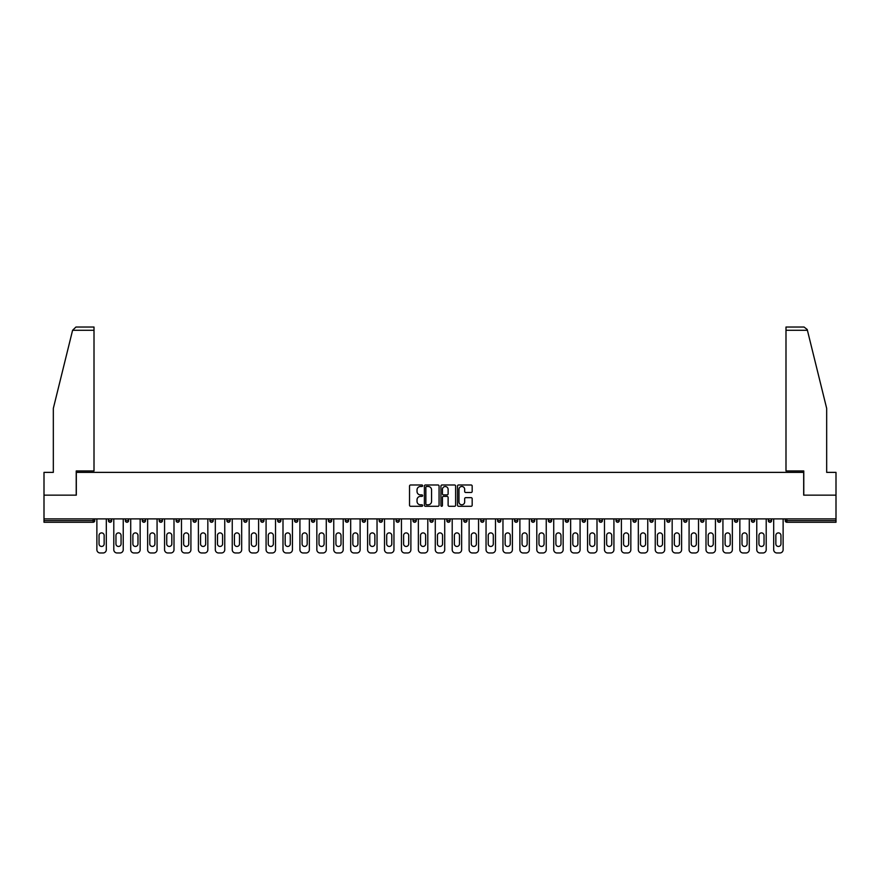 <?xml version="1.0" encoding="UTF-8"?>
<svg xmlns="http://www.w3.org/2000/svg" width="880" height="880" viewBox="0 0 880 880"><rect width="100%" height="100%" fill="white"/><g stroke="black" fill="none" stroke-linecap="round" stroke-linejoin="round"><path stroke-width="1.32" d="M422.642 485.738A0.748 0.748 0 0 0 421.905 484.99L410.586 484.99A1.067 1.067 0 0 0 409.53 486.057L409.53 505.219A1.067 1.067 0 0 0 410.586 506.286L421.905 506.286A0.748 0.748 0 0 0 422.642 505.538A0.748 0.748 0 0 0 421.905 504.801L420.442 504.801A3.41 3.41 0 0 1 417.032 501.391L417.032 499.796A3.41 3.41 0 0 1 420.442 496.386L421.905 496.386A0.748 0.748 0 0 0 422.642 495.638A0.748 0.748 0 0 0 421.905 494.901L420.442 494.901A3.41 3.41 0 0 1 417.032 491.491L417.032 489.896A3.41 3.41 0 0 1 420.442 486.486L421.905 486.486A0.748 0.748 0 0 0 422.642 485.738M471.119 492.503A1.067 1.067 0 0 0 472.175 491.436L472.175 486.057A1.067 1.067 0 0 0 471.119 484.99L458.546 484.99A1.067 1.067 0 0 0 457.49 486.057L457.49 505.219A1.067 1.067 0 0 0 458.546 506.286L471.119 506.286A1.067 1.067 0 0 0 472.175 505.219L472.175 498.729A1.067 1.067 0 0 0 471.119 497.662L465.74 497.662A1.067 1.067 0 0 0 464.673 498.729L464.673 501.952A2.849 2.849 0 0 1 461.824 504.801A2.849 2.849 0 0 1 458.975 501.952L458.975 489.335A2.849 2.849 0 0 1 461.824 486.486A2.849 2.849 0 0 1 464.673 489.335L464.673 491.436A1.067 1.067 0 0 0 465.74 492.503L471.119 492.503M72.589 330.286L75.944 327.03L94.006 327.03L94.006 330.286L72.589 330.286L53.328 408.386L53.328 472.373L44 472.373L44 495.154L76.318 495.154L76.318 472.373L803.682 472.373L803.682 495.154L836 495.154L836 518.903L44 518.903L44 520.641L93.137 520.641L93.137 518.903M44 495.154L44 518.903M439.065 486.057A1.067 1.067 0 0 0 438.009 484.99L425.436 484.99A1.067 1.067 0 0 0 424.38 486.057L424.38 505.219A1.067 1.067 0 0 0 425.436 506.286L438.009 506.286A1.067 1.067 0 0 0 439.065 505.219L439.065 486.057M441.991 484.99L454.564 484.99A1.067 1.067 0 0 1 455.62 486.057L455.62 505.219A1.067 1.067 0 0 1 454.564 506.286L449.185 506.286A1.067 1.067 0 0 1 448.118 505.219L448.118 497.453A1.067 1.067 0 0 0 447.051 496.386L443.487 496.386A1.067 1.067 0 0 0 442.42 497.453L442.42 505.538A0.748 0.748 0 0 1 441.672 506.286A0.748 0.748 0 0 1 440.935 505.538L440.935 486.057A1.067 1.067 0 0 1 441.991 484.99M94.765 518.903L94.765 520.641A1.628 1.628 0 0 1 93.137 522.269L44 522.269L44 520.641M836 518.903L836 522.269L786.863 522.269A1.628 1.628 0 0 1 785.235 520.641L785.235 518.903M108.427 520.641L111.683 520.641A1.628 1.628 0 0 1 110.055 522.269A1.628 1.628 0 0 0 111.683 520.641L111.683 518.903L111.683 520.641A1.628 1.628 0 0 1 110.055 522.269A1.628 1.628 0 0 1 108.427 520.641L108.427 518.903M93.137 522.269A1.628 1.628 0 0 0 94.765 520.641A1.628 1.628 0 0 1 93.137 522.269L93.137 520.641L94.765 520.641M125.345 518.903L125.345 520.641L125.345 518.903M128.601 518.903L128.601 520.641A1.628 1.628 0 0 1 126.973 522.269A1.628 1.628 0 0 1 125.345 520.641A1.628 1.628 0 0 0 126.973 522.269A1.628 1.628 0 0 0 128.601 520.641A1.628 1.628 0 0 1 126.973 522.269A1.628 1.628 0 0 1 125.345 520.641L128.601 520.641M145.519 518.903L145.519 520.641L142.263 520.641A1.628 1.628 0 0 0 143.891 522.269A1.628 1.628 0 0 1 142.263 520.641L142.263 518.903M159.192 518.903L159.192 520.641L159.192 518.903M162.437 518.903L162.437 520.641L162.437 518.903M176.11 518.903L176.11 520.641L176.11 518.903M179.366 518.903L179.366 520.641L179.366 518.903M196.284 518.903L196.284 520.641A1.628 1.628 0 0 1 194.656 522.269A1.628 1.628 0 0 1 193.028 520.641L193.028 518.903M213.202 518.903L213.202 520.641A1.628 1.628 0 0 1 211.574 522.269A1.628 1.628 0 0 1 209.946 520.641L209.946 518.903M230.12 518.903L230.12 520.641A1.628 1.628 0 0 1 228.492 522.269A1.628 1.628 0 0 1 226.864 520.641L226.864 518.903M247.049 518.903L247.049 520.641A1.628 1.628 0 0 1 245.421 522.269A1.628 1.628 0 0 1 243.793 520.641L243.793 518.903M262.339 522.269A1.628 1.628 0 0 0 263.967 520.641L263.967 518.903L263.967 520.641A1.628 1.628 0 0 1 262.339 522.269A1.628 1.628 0 0 1 260.711 520.641L260.711 518.903M280.885 518.903L280.885 520.641A1.628 1.628 0 0 1 279.257 522.269A1.628 1.628 0 0 1 277.629 520.641L277.629 518.903M294.547 518.903L294.547 520.641L294.547 518.903M297.803 518.903L297.803 520.641L297.803 518.903M314.721 518.903L314.721 520.641L311.476 520.641A1.628 1.628 0 0 0 313.093 522.269A1.628 1.628 0 0 1 311.476 520.641L311.476 518.903M330.022 522.269A1.628 1.628 0 0 0 331.65 520.641L331.65 518.903L331.65 520.641A1.628 1.628 0 0 1 330.022 522.269A1.628 1.628 0 0 1 328.394 520.641L328.394 518.903M348.568 518.903L348.568 520.641A1.628 1.628 0 0 1 346.94 522.269A1.628 1.628 0 0 1 345.312 520.641L345.312 518.903M362.23 518.903L362.23 520.641L362.23 518.903M365.486 518.903L365.486 520.641A1.628 1.628 0 0 1 363.858 522.269A1.628 1.628 0 0 1 362.23 520.641L365.486 520.641A1.628 1.628 0 0 1 363.858 522.269M382.404 518.903L382.404 520.641A1.628 1.628 0 0 1 380.776 522.269A1.628 1.628 0 0 1 379.148 520.641L379.148 518.903M396.077 520.641L399.322 520.641A1.628 1.628 0 0 1 397.694 522.269A1.628 1.628 0 0 0 399.322 520.641L399.322 518.903L399.322 520.641A1.628 1.628 0 0 1 397.694 522.269A1.628 1.628 0 0 1 396.077 520.641L396.077 518.903M416.251 518.903L416.251 520.641A1.628 1.628 0 0 1 414.623 522.269A1.628 1.628 0 0 1 412.995 520.641L412.995 518.903M429.913 518.903L429.913 520.641L429.913 518.903M433.169 518.903L433.169 520.641L433.169 518.903M446.831 518.903L446.831 520.641L446.831 518.903M450.087 518.903L450.087 520.641A1.628 1.628 0 0 1 448.459 522.269A1.628 1.628 0 0 1 446.831 520.641L450.087 520.641A1.628 1.628 0 0 1 448.459 522.269M463.749 518.903L463.749 520.641L463.749 518.903M467.005 518.903L467.005 520.641L467.005 518.903M480.678 518.903L480.678 520.641L480.678 518.903M483.923 518.903L483.923 520.641A1.628 1.628 0 0 1 482.306 522.269A1.628 1.628 0 0 1 480.678 520.641A1.628 1.628 0 0 0 482.306 522.269A1.628 1.628 0 0 0 483.923 520.641A1.628 1.628 0 0 1 482.306 522.269A1.628 1.628 0 0 1 480.678 520.641L483.923 520.641M500.852 518.903L500.852 520.641A1.628 1.628 0 0 1 499.224 522.269A1.628 1.628 0 0 1 497.596 520.641L497.596 518.903M517.77 518.903L517.77 520.641L514.514 520.641A1.628 1.628 0 0 0 516.142 522.269A1.628 1.628 0 0 1 514.514 520.641L514.514 518.903M534.688 518.903L534.688 520.641A1.628 1.628 0 0 1 533.06 522.269A1.628 1.628 0 0 1 531.432 520.641L531.432 518.903M548.35 518.903L548.35 520.641L548.35 518.903M551.606 518.903L551.606 520.641A1.628 1.628 0 0 1 549.978 522.269A1.628 1.628 0 0 1 548.35 520.641A1.628 1.628 0 0 0 549.978 522.269A1.628 1.628 0 0 1 548.35 520.641L551.606 520.641A1.628 1.628 0 0 1 549.978 522.269M568.524 518.903L568.524 520.641A1.628 1.628 0 0 1 566.907 522.269A1.628 1.628 0 0 1 565.279 520.641L565.279 518.903M585.453 518.903L585.453 520.641L582.197 520.641A1.628 1.628 0 0 0 583.825 522.269A1.628 1.628 0 0 1 582.197 520.641L582.197 518.903M602.371 518.903L602.371 520.641A1.628 1.628 0 0 1 600.743 522.269A1.628 1.628 0 0 1 599.115 520.641L599.115 518.903M619.289 518.903L619.289 520.641L616.033 520.641A1.628 1.628 0 0 0 617.661 522.269A1.628 1.628 0 0 1 616.033 520.641L616.033 518.903M636.207 518.903L636.207 520.641A1.628 1.628 0 0 1 634.579 522.269A1.628 1.628 0 0 1 632.951 520.641L632.951 518.903M653.136 518.903L653.136 520.641L649.88 520.641A1.628 1.628 0 0 0 651.508 522.269A1.628 1.628 0 0 1 649.88 520.641L649.88 518.903M670.054 518.903L670.054 520.641A1.628 1.628 0 0 1 668.426 522.269A1.628 1.628 0 0 1 666.798 520.641L666.798 518.903M686.972 518.903L686.972 520.641L683.716 520.641A1.628 1.628 0 0 0 685.344 522.269A1.628 1.628 0 0 1 683.716 520.641L683.716 518.903M703.89 518.903L703.89 520.641L700.634 520.641A1.628 1.628 0 0 0 702.262 522.269A1.628 1.628 0 0 1 700.634 520.641L700.634 518.903M720.808 518.903L720.808 520.641L717.563 520.641A1.628 1.628 0 0 0 719.18 522.269A1.628 1.628 0 0 1 717.563 520.641L717.563 518.903M737.737 518.903L737.737 520.641A1.628 1.628 0 0 1 736.109 522.269A1.628 1.628 0 0 1 734.481 520.641L734.481 518.903M753.027 522.269A1.628 1.628 0 0 0 754.655 520.641L754.655 518.903L754.655 520.641A1.628 1.628 0 0 1 753.027 522.269A1.628 1.628 0 0 1 751.399 520.641L751.399 518.903M771.573 518.903L771.573 520.641A1.628 1.628 0 0 1 769.945 522.269A1.628 1.628 0 0 1 768.317 520.641L768.317 518.903M145.519 520.641A1.628 1.628 0 0 1 143.891 522.269A1.628 1.628 0 0 0 145.519 520.641A1.628 1.628 0 0 1 143.891 522.269A1.628 1.628 0 0 1 142.263 520.641M160.82 522.269A1.628 1.628 0 0 1 159.192 520.641A1.628 1.628 0 0 0 160.82 522.269A1.628 1.628 0 0 0 162.437 520.641A1.628 1.628 0 0 1 160.82 522.269A1.628 1.628 0 0 1 159.192 520.641L162.437 520.641A1.628 1.628 0 0 1 160.82 522.269M177.738 522.269A1.628 1.628 0 0 1 176.11 520.641A1.628 1.628 0 0 0 177.738 522.269A1.628 1.628 0 0 0 179.366 520.641A1.628 1.628 0 0 1 177.738 522.269A1.628 1.628 0 0 1 176.11 520.641L179.366 520.641A1.628 1.628 0 0 1 177.738 522.269M296.175 522.269A1.628 1.628 0 0 1 294.547 520.641L297.803 520.641A1.628 1.628 0 0 1 296.175 522.269A1.628 1.628 0 0 0 297.803 520.641M313.093 522.269A1.628 1.628 0 0 0 314.721 520.641A1.628 1.628 0 0 1 313.093 522.269A1.628 1.628 0 0 1 311.476 520.641M431.541 522.269A1.628 1.628 0 0 1 429.913 520.641L433.169 520.641A1.628 1.628 0 0 1 431.541 522.269A1.628 1.628 0 0 0 433.169 520.641A1.628 1.628 0 0 1 431.541 522.269M465.377 522.269A1.628 1.628 0 0 1 463.749 520.641A1.628 1.628 0 0 0 465.377 522.269A1.628 1.628 0 0 0 467.005 520.641A1.628 1.628 0 0 1 465.377 522.269A1.628 1.628 0 0 1 463.749 520.641L467.005 520.641M516.142 522.269A1.628 1.628 0 0 0 517.77 520.641A1.628 1.628 0 0 1 516.142 522.269A1.628 1.628 0 0 1 514.514 520.641M583.825 522.269A1.628 1.628 0 0 0 585.453 520.641A1.628 1.628 0 0 1 583.825 522.269A1.628 1.628 0 0 1 582.197 520.641M619.289 520.641A1.628 1.628 0 0 1 617.661 522.269A1.628 1.628 0 0 0 619.289 520.641A1.628 1.628 0 0 1 617.661 522.269A1.628 1.628 0 0 1 616.033 520.641M651.508 522.269A1.628 1.628 0 0 0 653.136 520.641A1.628 1.628 0 0 1 651.508 522.269A1.628 1.628 0 0 1 649.88 520.641M668.426 522.269A1.628 1.628 0 0 0 670.054 520.641A1.628 1.628 0 0 1 668.426 522.269M685.344 522.269A1.628 1.628 0 0 0 686.972 520.641A1.628 1.628 0 0 1 685.344 522.269A1.628 1.628 0 0 1 683.716 520.641M702.262 522.269A1.628 1.628 0 0 0 703.89 520.641A1.628 1.628 0 0 1 702.262 522.269A1.628 1.628 0 0 1 700.634 520.641M719.18 522.269A1.628 1.628 0 0 0 720.808 520.641A1.628 1.628 0 0 1 719.18 522.269A1.628 1.628 0 0 1 717.563 520.641M786.863 518.903L786.863 522.269A1.628 1.628 0 0 1 785.235 520.641L836 520.641M426.613 486.486A0.748 0.748 0 0 0 425.865 487.234L425.865 504.053A0.748 0.748 0 0 0 426.613 504.801L428.153 504.801A3.41 3.41 0 0 0 431.563 501.391L431.563 489.896A3.41 3.41 0 0 0 428.153 486.486L426.613 486.486M448.118 489.39A2.849 2.849 0 0 0 445.269 486.541A2.849 2.849 0 0 0 442.42 489.39L442.42 493.834A1.067 1.067 0 0 0 443.487 494.901L447.051 494.901A1.067 1.067 0 0 0 448.118 493.834L448.118 489.39M106.315 518.903L106.315 549.714A3.256 3.256 0 0 1 103.059 552.97L100.133 552.97A3.256 3.256 0 0 1 96.877 549.714L96.877 518.903M99.044 535.447A2.552 2.552 0 0 1 101.596 532.895A2.552 2.552 0 0 1 104.148 535.447L104.148 543.906A2.552 2.552 0 0 1 101.596 546.458A2.552 2.552 0 0 1 99.044 543.906L99.044 535.447M123.233 518.903L123.233 549.714A3.256 3.256 0 0 1 119.977 552.97L117.051 552.97A3.256 3.256 0 0 1 113.795 549.714L113.795 518.903M115.962 535.447A2.552 2.552 0 0 1 118.514 532.895A2.552 2.552 0 0 1 121.066 535.447L121.066 543.906A2.552 2.552 0 0 1 118.514 546.458A2.552 2.552 0 0 1 115.962 543.906L115.962 535.447M140.151 518.903L140.151 549.714A3.256 3.256 0 0 1 136.895 552.97L133.969 552.97A3.256 3.256 0 0 1 130.713 549.714L130.713 518.903M132.891 535.447A2.552 2.552 0 0 1 135.432 532.895A2.552 2.552 0 0 1 137.984 535.447L137.984 543.906A2.552 2.552 0 0 1 135.432 546.458A2.552 2.552 0 0 1 132.891 543.906L132.891 535.447M157.069 518.903L157.069 549.714A3.256 3.256 0 0 1 153.824 552.97L150.887 552.97A3.256 3.256 0 0 1 147.642 549.714L147.642 518.903M149.809 535.447A2.552 2.552 0 0 1 152.35 532.895A2.552 2.552 0 0 1 154.902 535.447L154.902 543.906A2.552 2.552 0 0 1 152.35 546.458A2.552 2.552 0 0 1 149.809 543.906L149.809 535.447M173.998 518.903L173.998 549.714A3.256 3.256 0 0 1 170.742 552.97L167.816 552.97A3.256 3.256 0 0 1 164.56 549.714L164.56 518.903M166.727 535.447A2.552 2.552 0 0 1 169.279 532.895A2.552 2.552 0 0 1 171.82 535.447L171.82 543.906A2.552 2.552 0 0 1 169.279 546.458A2.552 2.552 0 0 1 166.727 543.906L166.727 535.447M190.916 518.903L190.916 549.714A3.256 3.256 0 0 1 187.66 552.97L184.734 552.97A3.256 3.256 0 0 1 181.478 549.714L181.478 518.903M183.645 535.447A2.552 2.552 0 0 1 186.197 532.895A2.552 2.552 0 0 1 188.749 535.447L188.749 543.906A2.552 2.552 0 0 1 186.197 546.458A2.552 2.552 0 0 1 183.645 543.906L183.645 535.447M94.006 327.03L80.982 327.03L94.006 327.03M76.219 495.154L76.219 470.965L94.006 470.965L94.006 330.286M836 495.154L836 472.373L826.672 472.373L826.672 408.386L807.213 329.505L804.056 327.03L785.994 327.03L799.018 327.03L785.994 327.03L785.994 470.965L803.781 470.965L803.781 495.154M207.834 518.903L207.834 549.714A3.256 3.256 0 0 1 204.578 552.97L201.652 552.97A3.256 3.256 0 0 1 198.396 549.714L198.396 518.903M200.563 535.447A2.552 2.552 0 0 1 203.115 532.895A2.552 2.552 0 0 1 205.667 535.447L205.667 543.906A2.552 2.552 0 0 1 203.115 546.458A2.552 2.552 0 0 1 200.563 543.906L200.563 535.447M224.752 518.903L224.752 549.714A3.256 3.256 0 0 1 221.496 552.97L218.57 552.97A3.256 3.256 0 0 1 215.314 549.714L215.314 518.903M217.492 535.447A2.552 2.552 0 0 1 220.033 532.895A2.552 2.552 0 0 1 222.585 535.447L222.585 543.906A2.552 2.552 0 0 1 220.033 546.458A2.552 2.552 0 0 1 217.492 543.906L217.492 535.447M241.67 518.903L241.67 549.714A3.256 3.256 0 0 1 238.425 552.97L235.488 552.97A3.256 3.256 0 0 1 232.243 549.714L232.243 518.903M234.41 535.447A2.552 2.552 0 0 1 236.951 532.895A2.552 2.552 0 0 1 239.503 535.447L239.503 543.906A2.552 2.552 0 0 1 236.951 546.458A2.552 2.552 0 0 1 234.41 543.906L234.41 535.447M258.599 518.903L258.599 549.714A3.256 3.256 0 0 1 255.343 552.97L252.417 552.97A3.256 3.256 0 0 1 249.161 549.714L249.161 518.903M251.328 535.447A2.552 2.552 0 0 1 253.88 532.895A2.552 2.552 0 0 1 256.421 535.447L256.421 543.906A2.552 2.552 0 0 1 253.88 546.458A2.552 2.552 0 0 1 251.328 543.906L251.328 535.447M275.517 518.903L275.517 549.714A3.256 3.256 0 0 1 272.261 552.97L269.335 552.97A3.256 3.256 0 0 1 266.079 549.714L266.079 518.903M268.246 535.447A2.552 2.552 0 0 1 270.798 532.895A2.552 2.552 0 0 1 273.35 535.447L273.35 543.906A2.552 2.552 0 0 1 270.798 546.458A2.552 2.552 0 0 1 268.246 543.906L268.246 535.447M292.435 518.903L292.435 549.714A3.256 3.256 0 0 1 289.179 552.97L286.253 552.97A3.256 3.256 0 0 1 282.997 549.714L282.997 518.903M285.164 535.447A2.552 2.552 0 0 1 287.716 532.895A2.552 2.552 0 0 1 290.268 535.447L290.268 543.906A2.552 2.552 0 0 1 287.716 546.458A2.552 2.552 0 0 1 285.164 543.906L285.164 535.447M309.353 518.903L309.353 549.714A3.256 3.256 0 0 1 306.097 552.97L303.171 552.97A3.256 3.256 0 0 1 299.915 549.714L299.915 518.903M302.093 535.447A2.552 2.552 0 0 1 304.634 532.895A2.552 2.552 0 0 1 307.186 535.447L307.186 543.906A2.552 2.552 0 0 1 304.634 546.458A2.552 2.552 0 0 1 302.093 543.906L302.093 535.447M326.271 518.903L326.271 549.714A3.256 3.256 0 0 1 323.026 552.97L320.089 552.97A3.256 3.256 0 0 1 316.844 549.714L316.844 518.903M319.011 535.447A2.552 2.552 0 0 1 321.563 532.895A2.552 2.552 0 0 1 324.104 535.447L324.104 543.906A2.552 2.552 0 0 1 321.563 546.458A2.552 2.552 0 0 1 319.011 543.906L319.011 535.447M343.2 518.903L343.2 549.714A3.256 3.256 0 0 1 339.944 552.97L337.018 552.97A3.256 3.256 0 0 1 333.762 549.714L333.762 518.903M335.929 535.447A2.552 2.552 0 0 1 338.481 532.895A2.552 2.552 0 0 1 341.022 535.447L341.022 543.906A2.552 2.552 0 0 1 338.481 546.458A2.552 2.552 0 0 1 335.929 543.906L335.929 535.447M360.118 518.903L360.118 549.714A3.256 3.256 0 0 1 356.862 552.97L353.936 552.97A3.256 3.256 0 0 1 350.68 549.714L350.68 518.903M352.847 535.447A2.552 2.552 0 0 1 355.399 532.895A2.552 2.552 0 0 1 357.951 535.447L357.951 543.906A2.552 2.552 0 0 1 355.399 546.458A2.552 2.552 0 0 1 352.847 543.906L352.847 535.447M377.036 518.903L377.036 549.714A3.256 3.256 0 0 1 373.78 552.97L370.854 552.97A3.256 3.256 0 0 1 367.598 549.714L367.598 518.903M369.765 535.447A2.552 2.552 0 0 1 372.317 532.895A2.552 2.552 0 0 1 374.869 535.447L374.869 543.906A2.552 2.552 0 0 1 372.317 546.458A2.552 2.552 0 0 1 369.765 543.906L369.765 535.447M393.954 518.903L393.954 549.714A3.256 3.256 0 0 1 390.698 552.97L387.772 552.97A3.256 3.256 0 0 1 384.516 549.714L384.516 518.903M386.694 535.447A2.552 2.552 0 0 1 389.235 532.895A2.552 2.552 0 0 1 391.787 535.447L391.787 543.906A2.552 2.552 0 0 1 389.235 546.458A2.552 2.552 0 0 1 386.694 543.906L386.694 535.447M410.883 518.903L410.883 549.714A3.256 3.256 0 0 1 407.627 552.97L404.69 552.97A3.256 3.256 0 0 1 401.445 549.714L401.445 518.903M403.612 535.447A2.552 2.552 0 0 1 406.164 532.895A2.552 2.552 0 0 1 408.705 535.447L408.705 543.906A2.552 2.552 0 0 1 406.164 546.458A2.552 2.552 0 0 1 403.612 543.906L403.612 535.447M427.801 518.903L427.801 549.714A3.256 3.256 0 0 1 424.545 552.97L421.619 552.97A3.256 3.256 0 0 1 418.363 549.714L418.363 518.903M420.53 535.447A2.552 2.552 0 0 1 423.082 532.895A2.552 2.552 0 0 1 425.634 535.447L425.634 543.906A2.552 2.552 0 0 1 423.082 546.458A2.552 2.552 0 0 1 420.53 543.906L420.53 535.447M444.719 518.903L444.719 549.714A3.256 3.256 0 0 1 441.463 552.97L438.537 552.97A3.256 3.256 0 0 1 435.281 549.714L435.281 518.903M437.448 535.447A2.552 2.552 0 0 1 440 532.895A2.552 2.552 0 0 1 442.552 535.447L442.552 543.906A2.552 2.552 0 0 1 440 546.458A2.552 2.552 0 0 1 437.448 543.906L437.448 535.447M461.637 518.903L461.637 549.714A3.256 3.256 0 0 1 458.381 552.97L455.455 552.97A3.256 3.256 0 0 1 452.199 549.714L452.199 518.903M454.366 535.447A2.552 2.552 0 0 1 456.918 532.895A2.552 2.552 0 0 1 459.47 535.447L459.47 543.906A2.552 2.552 0 0 1 456.918 546.458A2.552 2.552 0 0 1 454.366 543.906L454.366 535.447M478.555 518.903L478.555 549.714A3.256 3.256 0 0 1 475.31 552.97L472.373 552.97A3.256 3.256 0 0 1 469.117 549.714L469.117 518.903M471.295 535.447A2.552 2.552 0 0 1 473.836 532.895A2.552 2.552 0 0 1 476.388 535.447L476.388 543.906A2.552 2.552 0 0 1 473.836 546.458A2.552 2.552 0 0 1 471.295 543.906L471.295 535.447M495.484 518.903L495.484 549.714A3.256 3.256 0 0 1 492.228 552.97L489.302 552.97A3.256 3.256 0 0 1 486.046 549.714L486.046 518.903M488.213 535.447A2.552 2.552 0 0 1 490.765 532.895A2.552 2.552 0 0 1 493.306 535.447L493.306 543.906A2.552 2.552 0 0 1 490.765 546.458A2.552 2.552 0 0 1 488.213 543.906L488.213 535.447M512.402 518.903L512.402 549.714A3.256 3.256 0 0 1 509.146 552.97L506.22 552.97A3.256 3.256 0 0 1 502.964 549.714L502.964 518.903M505.131 535.447A2.552 2.552 0 0 1 507.683 532.895A2.552 2.552 0 0 1 510.235 535.447L510.235 543.906A2.552 2.552 0 0 1 507.683 546.458A2.552 2.552 0 0 1 505.131 543.906L505.131 535.447M529.32 518.903L529.32 549.714A3.256 3.256 0 0 1 526.064 552.97L523.138 552.97A3.256 3.256 0 0 1 519.882 549.714L519.882 518.903M522.049 535.447A2.552 2.552 0 0 1 524.601 532.895A2.552 2.552 0 0 1 527.153 535.447L527.153 543.906A2.552 2.552 0 0 1 524.601 546.458A2.552 2.552 0 0 1 522.049 543.906L522.049 535.447M546.238 518.903L546.238 549.714A3.256 3.256 0 0 1 542.982 552.97L540.056 552.97A3.256 3.256 0 0 1 536.8 549.714L536.8 518.903M538.978 535.447A2.552 2.552 0 0 1 541.519 532.895A2.552 2.552 0 0 1 544.071 535.447L544.071 543.906A2.552 2.552 0 0 1 541.519 546.458A2.552 2.552 0 0 1 538.978 543.906L538.978 535.447M563.156 518.903L563.156 549.714A3.256 3.256 0 0 1 559.911 552.97L556.974 552.97A3.256 3.256 0 0 1 553.729 549.714L553.729 518.903M555.896 535.447A2.552 2.552 0 0 1 558.437 532.895A2.552 2.552 0 0 1 560.989 535.447L560.989 543.906A2.552 2.552 0 0 1 558.437 546.458A2.552 2.552 0 0 1 555.896 543.906L555.896 535.447M580.085 518.903L580.085 549.714A3.256 3.256 0 0 1 576.829 552.97L573.903 552.97A3.256 3.256 0 0 1 570.647 549.714L570.647 518.903M572.814 535.447A2.552 2.552 0 0 1 575.366 532.895A2.552 2.552 0 0 1 577.907 535.447L577.907 543.906A2.552 2.552 0 0 1 575.366 546.458A2.552 2.552 0 0 1 572.814 543.906L572.814 535.447M597.003 518.903L597.003 549.714A3.256 3.256 0 0 1 593.747 552.97L590.821 552.97A3.256 3.256 0 0 1 587.565 549.714L587.565 518.903M589.732 535.447A2.552 2.552 0 0 1 592.284 532.895A2.552 2.552 0 0 1 594.836 535.447L594.836 543.906A2.552 2.552 0 0 1 592.284 546.458A2.552 2.552 0 0 1 589.732 543.906L589.732 535.447M613.921 518.903L613.921 549.714A3.256 3.256 0 0 1 610.665 552.97L607.739 552.97A3.256 3.256 0 0 1 604.483 549.714L604.483 518.903M606.65 535.447A2.552 2.552 0 0 1 609.202 532.895A2.552 2.552 0 0 1 611.754 535.447L611.754 543.906A2.552 2.552 0 0 1 609.202 546.458A2.552 2.552 0 0 1 606.65 543.906L606.65 535.447M630.839 518.903L630.839 549.714A3.256 3.256 0 0 1 627.583 552.97L624.657 552.97A3.256 3.256 0 0 1 621.401 549.714L621.401 518.903M623.579 535.447A2.552 2.552 0 0 1 626.12 532.895A2.552 2.552 0 0 1 628.672 535.447L628.672 543.906A2.552 2.552 0 0 1 626.12 546.458A2.552 2.552 0 0 1 623.579 543.906L623.579 535.447M647.757 518.903L647.757 549.714A3.256 3.256 0 0 1 644.512 552.97L641.575 552.97A3.256 3.256 0 0 1 638.33 549.714L638.33 518.903M640.497 535.447A2.552 2.552 0 0 1 643.049 532.895A2.552 2.552 0 0 1 645.59 535.447L645.59 543.906A2.552 2.552 0 0 1 643.049 546.458A2.552 2.552 0 0 1 640.497 543.906L640.497 535.447M664.686 518.903L664.686 549.714A3.256 3.256 0 0 1 661.43 552.97L658.504 552.97A3.256 3.256 0 0 1 655.248 549.714L655.248 518.903M657.415 535.447A2.552 2.552 0 0 1 659.967 532.895A2.552 2.552 0 0 1 662.508 535.447L662.508 543.906A2.552 2.552 0 0 1 659.967 546.458A2.552 2.552 0 0 1 657.415 543.906L657.415 535.447M681.604 518.903L681.604 549.714A3.256 3.256 0 0 1 678.348 552.97L675.422 552.97A3.256 3.256 0 0 1 672.166 549.714L672.166 518.903M674.333 535.447A2.552 2.552 0 0 1 676.885 532.895A2.552 2.552 0 0 1 679.437 535.447L679.437 543.906A2.552 2.552 0 0 1 676.885 546.458A2.552 2.552 0 0 1 674.333 543.906L674.333 535.447M698.522 518.903L698.522 549.714A3.256 3.256 0 0 1 695.266 552.97L692.34 552.97A3.256 3.256 0 0 1 689.084 549.714L689.084 518.903M691.251 535.447A2.552 2.552 0 0 1 693.803 532.895A2.552 2.552 0 0 1 696.355 535.447L696.355 543.906A2.552 2.552 0 0 1 693.803 546.458A2.552 2.552 0 0 1 691.251 543.906L691.251 535.447M715.44 518.903L715.44 549.714A3.256 3.256 0 0 1 712.184 552.97L709.258 552.97A3.256 3.256 0 0 1 706.002 549.714L706.002 518.903M708.18 535.447A2.552 2.552 0 0 1 710.721 532.895A2.552 2.552 0 0 1 713.273 535.447L713.273 543.906A2.552 2.552 0 0 1 710.721 546.458A2.552 2.552 0 0 1 708.18 543.906L708.18 535.447M732.358 518.903L732.358 549.714A3.256 3.256 0 0 1 729.113 552.97L726.176 552.97A3.256 3.256 0 0 1 722.931 549.714L722.931 518.903M725.098 535.447A2.552 2.552 0 0 1 727.65 532.895A2.552 2.552 0 0 1 730.191 535.447L730.191 543.906A2.552 2.552 0 0 1 727.65 546.458A2.552 2.552 0 0 1 725.098 543.906L725.098 535.447M749.287 518.903L749.287 549.714A3.256 3.256 0 0 1 746.031 552.97L743.105 552.97A3.256 3.256 0 0 1 739.849 549.714L739.849 518.903M742.016 535.447A2.552 2.552 0 0 1 744.568 532.895A2.552 2.552 0 0 1 747.109 535.447L747.109 543.906A2.552 2.552 0 0 1 744.568 546.458A2.552 2.552 0 0 1 742.016 543.906L742.016 535.447M766.205 518.903L766.205 549.714A3.256 3.256 0 0 1 762.949 552.97L760.023 552.97A3.256 3.256 0 0 1 756.767 549.714L756.767 518.903M758.934 535.447A2.552 2.552 0 0 1 761.486 532.895A2.552 2.552 0 0 1 764.038 535.447L764.038 543.906A2.552 2.552 0 0 1 761.486 546.458A2.552 2.552 0 0 1 758.934 543.906L758.934 535.447M783.123 518.903L783.123 549.714A3.256 3.256 0 0 1 779.867 552.97L776.941 552.97A3.256 3.256 0 0 1 773.685 549.714L773.685 518.903M775.852 535.447A2.552 2.552 0 0 1 778.404 532.895A2.552 2.552 0 0 1 780.956 535.447L780.956 543.906A2.552 2.552 0 0 1 778.404 546.458A2.552 2.552 0 0 1 775.852 543.906L775.852 535.447M194.656 522.269A1.628 1.628 0 0 0 196.284 520.641L193.028 520.641M211.574 522.269A1.628 1.628 0 0 0 213.202 520.641L209.946 520.641M228.492 522.269A1.628 1.628 0 0 0 230.12 520.641L226.864 520.641M245.421 522.269A1.628 1.628 0 0 0 247.049 520.641L243.793 520.641M263.967 520.641L260.711 520.641M279.257 522.269A1.628 1.628 0 0 0 280.885 520.641L277.629 520.641M331.65 520.641L328.394 520.641M346.94 522.269A1.628 1.628 0 0 0 348.568 520.641L345.312 520.641M380.776 522.269A1.628 1.628 0 0 0 382.404 520.641L379.148 520.641M414.623 522.269A1.628 1.628 0 0 0 416.251 520.641L412.995 520.641M499.224 522.269A1.628 1.628 0 0 0 500.852 520.641L497.596 520.641M533.06 522.269A1.628 1.628 0 0 0 534.688 520.641L531.432 520.641M566.907 522.269A1.628 1.628 0 0 0 568.524 520.641L565.279 520.641M600.743 522.269A1.628 1.628 0 0 0 602.371 520.641L599.115 520.641M634.579 522.269A1.628 1.628 0 0 0 636.207 520.641L632.951 520.641M670.054 520.641L666.798 520.641M736.109 522.269A1.628 1.628 0 0 0 737.737 520.641L734.481 520.641M754.655 520.641L751.399 520.641M769.945 522.269A1.628 1.628 0 0 0 771.573 520.641L768.317 520.641M786.863 522.269A1.628 1.628 0 0 1 785.235 520.641M807.411 330.286L785.994 330.286"/></g></svg>
